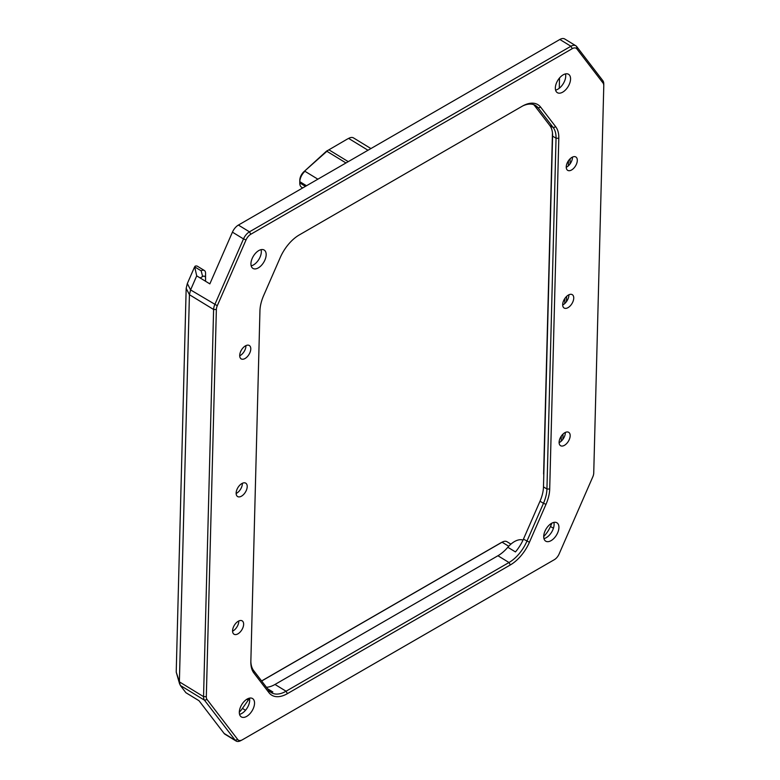 <?xml version="1.0" encoding="UTF-8"?>
<svg xmlns="http://www.w3.org/2000/svg" width="780" height="780" viewBox="0 0 780 780"><rect width="100%" height="100%" fill="white"/><g stroke="black" fill="none" stroke-linecap="round" stroke-linejoin="round"><path stroke-width="1.17" d="M552.503 133.234L543.611 474.074L552.464 132.893M559.533 77.961L559.26 88.257M561.181 441.217L561.308 436.088M564.749 303.547L564.886 298.409M568.318 165.867L568.454 160.739M207.08 699.533L204.496 700.206L235.18 740.21A9.779 5.479 121.4 0 0 236.047 741L224.981 734.233A9.779 5.479 -58.6 0 1 224.114 733.444L199.027 700.733L185.903 692.708L180.316 685.425L204.496 700.206A9.779 5.479 -58.6 0 1 203.551 696.637L206.32 696.686A7.829 4.388 121.4 0 0 207.08 699.533L237.754 739.547A7.829 4.388 121.4 0 0 242.053 739.966A7.829 4.388 121.4 0 0 242.375 739.791L554.317 559.689A7.829 4.388 121.4 0 0 559.094 554.024L592.81 476.834A7.829 4.388 121.4 0 0 593.736 473.021L603.779 85.859A7.829 4.388 121.4 0 0 603.779 85.683A7.829 4.388 121.4 0 0 603.028 83.011L602.833 80.652L576.693 46.556A9.779 5.479 121.4 0 0 575.816 45.766L564.749 39A9.779 5.479 -58.6 0 0 559.855 39.478L238.397 225.069A9.779 5.479 -58.6 0 0 232.43 232.157L243.496 238.924L214.763 304.707A9.779 5.479 121.4 0 0 213.603 309.485L189.423 294.703L190.583 289.926L196.716 275.857L209.839 283.881L232.43 232.157M570.16 158.72L570.024 163.976M566.592 296.4L566.456 301.645M563.024 434.07L562.887 439.325M543.709 536.552A19.568 10.959 121.4 0 0 550.475 526.451L551.947 523.107M266.458 687.297A29.348 16.438 121.4 0 0 274.999 684.46L497.933 555.75A29.348 16.438 121.4 0 0 507.829 547.267A19.568 10.959 -58.6 0 1 522.756 539.994L523.019 540.082M239.314 712.189A19.568 10.959 121.4 0 0 242.444 708.396L249.522 698.373M299.773 181.603A7.829 4.388 -58.6 0 1 299.773 181.428A7.829 4.388 -58.6 0 1 299.773 181.243L299.812 180.024A7.829 4.388 -58.6 0 1 303.907 171.717L326.898 151.291A9.779 5.479 -58.6 0 1 328.897 149.809L347.207 139.142A7.829 4.388 -58.6 0 1 347.519 138.967L349.031 138.197A9.779 5.479 -58.6 0 1 353.535 137.933L370.919 148.561M345.979 162.961L326.898 151.291L325.874 151.72A7.829 4.388 -58.6 0 1 327.464 150.54M325.874 151.72L303.907 171.717M302.718 187.931L301.587 187.249A9.779 5.479 -58.6 0 1 299.773 183.115A9.779 5.479 -58.6 0 1 299.773 182.891L299.773 181.243M299.812 180.024L299.773 182.891L305.448 186.361M306.501 185.757L299.803 181.662A9.779 5.479 -58.6 0 1 304.931 171.278L317.869 179.185M347.207 139.142L328.897 149.809L348.25 161.645M367.994 150.248L348.631 138.411A9.779 5.479 -58.6 0 1 349.031 138.197M575.816 45.766A9.779 5.479 121.4 0 0 570.921 46.244L249.464 231.835A9.779 5.479 121.4 0 0 243.496 238.924L246.031 239.928L217.288 305.711A7.829 4.388 121.4 0 0 216.362 309.533L213.603 309.485L203.551 696.637L179.38 681.856L180.316 685.425M602.833 80.652A9.779 5.479 -58.6 0 1 603.779 83.986A9.779 5.479 -58.6 0 1 603.779 84.211M261.641 681.018L502.086 542.197A9.779 5.479 -58.6 0 1 502.486 541.983A9.779 5.479 -58.6 0 1 506.99 541.72L510.929 544.128M508.735 546.263L502.086 542.197L500.662 542.929A7.829 4.388 -58.6 0 1 500.975 542.753L502.486 541.983M500.662 542.929L261.593 680.95M236.047 741A9.779 5.479 121.4 0 0 240.552 740.737L242.053 739.966M205.52 281.239L205.559 279.932C205.813 276.627 204.857 275.486 202.663 276.51L201.143 270.816L194.678 266.857L196.716 275.857M194.425 267.277L187.336 283.54L186.176 288.317L176.221 672.136L179.673 684.158M194.678 266.857L195.097 266.194A6.425 3.598 -58.6 0 1 197.379 266.224L204.37 270.494A6.425 3.598 121.4 0 0 201.143 270.816M186.176 288.317L189.423 294.703L179.38 681.856L176.221 672.136M205.559 279.932L205.559 273.195A6.425 3.598 121.4 0 0 204.37 270.494M202.663 276.51L200.158 277.963M603.028 83.011L576.878 48.916A7.829 4.388 121.4 0 0 572.257 48.662L250.799 234.253A7.829 4.388 121.4 0 0 246.031 239.928M206.32 696.686L216.362 309.533M254.534 703.326A10.764 6.025 -58.6 0 1 249.58 714.08A10.764 6.025 -58.6 0 1 241.312 716.898A10.764 6.025 -58.6 0 1 239.314 712.111A10.764 6.025 -58.6 0 1 244.267 701.356A10.764 6.025 -58.6 0 1 252.535 698.539A10.764 6.025 -58.6 0 1 254.534 703.326M266.165 254.836A10.764 6.025 -58.6 0 1 261.212 265.59A10.764 6.025 -58.6 0 1 252.944 268.408A10.764 6.025 -58.6 0 1 250.945 263.62A10.764 6.025 -58.6 0 1 255.908 252.856A10.764 6.025 -58.6 0 1 264.176 250.048A10.764 6.025 -58.6 0 1 266.165 254.836M570.56 79.092A10.764 6.025 -58.6 0 1 565.607 89.846A10.764 6.025 -58.6 0 1 557.339 92.664A10.764 6.025 -58.6 0 1 555.341 87.877A10.764 6.025 -58.6 0 1 560.303 77.122A10.764 6.025 -58.6 0 1 568.571 74.305A10.764 6.025 -58.6 0 1 570.56 79.092M558.928 527.582A10.764 6.025 -58.6 0 1 553.975 538.346A10.764 6.025 -58.6 0 1 545.707 541.154A10.764 6.025 -58.6 0 1 543.709 536.367A10.764 6.025 -58.6 0 1 548.662 525.613A10.764 6.025 -58.6 0 1 556.93 522.795A10.764 6.025 -58.6 0 1 558.928 527.582M243.633 624.341A7.829 4.388 -58.6 0 1 240.035 632.17A7.829 4.388 -58.6 0 1 234.019 634.218A7.829 4.388 -58.6 0 1 232.567 630.727A7.829 4.388 -58.6 0 1 236.174 622.908A7.829 4.388 -58.6 0 1 242.18 620.861A7.829 4.388 -58.6 0 1 243.633 624.341M247.211 486.671A7.829 4.388 -58.6 0 1 243.604 494.491A7.829 4.388 -58.6 0 1 237.588 496.538A7.829 4.388 -58.6 0 1 236.135 493.058A7.829 4.388 -58.6 0 1 239.743 485.228A7.829 4.388 -58.6 0 1 245.758 483.181A7.829 4.388 -58.6 0 1 247.211 486.671M250.78 348.991A7.829 4.388 -58.6 0 1 247.172 356.821A7.829 4.388 -58.6 0 1 241.156 358.868A7.829 4.388 -58.6 0 1 239.704 355.387A7.829 4.388 -58.6 0 1 243.311 347.558A7.829 4.388 -58.6 0 1 249.327 345.511A7.829 4.388 -58.6 0 1 250.78 348.991M577.307 160.475A7.829 4.388 -58.6 0 1 573.709 168.295A7.829 4.388 -58.6 0 1 567.694 170.342A7.829 4.388 -58.6 0 1 566.241 166.861A7.829 4.388 -58.6 0 1 569.849 159.032A7.829 4.388 -58.6 0 1 575.855 156.985A7.829 4.388 -58.6 0 1 577.307 160.475M573.739 298.145A7.829 4.388 -58.6 0 1 570.131 305.974A7.829 4.388 -58.6 0 1 564.125 308.022A7.829 4.388 -58.6 0 1 562.673 304.531A7.829 4.388 -58.6 0 1 566.28 296.712A7.829 4.388 -58.6 0 1 572.286 294.665A7.829 4.388 -58.6 0 1 573.739 298.145M570.17 435.815A7.829 4.388 -58.6 0 1 566.563 443.644A7.829 4.388 -58.6 0 1 560.547 445.692A7.829 4.388 -58.6 0 1 559.104 442.211A7.829 4.388 -58.6 0 1 562.702 434.382A7.829 4.388 -58.6 0 1 568.717 432.334A7.829 4.388 -58.6 0 1 570.17 435.815M522.746 105.934A29.348 16.438 -58.6 0 1 535.519 105.505A29.348 16.438 -58.6 0 1 538.132 107.874L553.205 127.54L555.789 126.867A31.307 17.53 -58.6 0 1 558.802 138.265L549.705 489.04A31.307 17.53 -58.6 0 1 546 504.319L543.465 503.324L526.89 541.261A29.348 16.438 -58.6 0 1 508.999 562.517L286.065 691.226A29.348 16.438 -58.6 0 1 271.372 692.659A29.348 16.438 -58.6 0 1 268.749 690.29L253.675 670.625A29.348 16.438 -58.6 0 1 250.848 661.43M555.789 126.867L540.706 107.211L538.132 107.874L534.68 105.768A29.348 16.438 121.4 0 0 533.676 104.637M253.675 670.625L253.861 672.984A31.307 17.53 -58.6 0 1 250.838 662.308A31.307 17.53 -58.6 0 1 250.848 661.586L259.945 310.81A31.307 17.53 -58.6 0 1 263.66 295.532L280.225 257.595A31.307 17.53 -58.6 0 1 299.305 234.926L522.239 106.216A31.307 17.53 -58.6 0 1 523.507 105.524A31.307 17.53 -58.6 0 1 540.706 107.211M253.861 672.984L268.944 692.65L268.749 690.29M507.829 547.267L515.443 551.918A29.348 16.438 121.4 0 0 523.438 539.146L529.425 542.256A31.307 17.53 -58.6 0 1 510.344 564.934L287.41 693.644A31.307 17.53 -58.6 0 1 268.944 692.65M529.425 542.256L546 504.319M239.548 714.343A10.764 6.025 121.4 0 0 249.698 700.372A10.764 6.025 121.4 0 0 249.464 698.139M269.763 691.421A29.348 16.438 121.4 0 0 272.863 691.977L267.55 688.721M239.714 355.807A7.829 4.388 121.4 0 0 245.944 346.037A7.829 4.388 121.4 0 0 245.944 345.618M251.189 265.853A10.764 6.025 121.4 0 0 261.329 251.872A10.764 6.025 121.4 0 0 261.095 249.639M236.135 493.477A7.829 4.388 121.4 0 0 242.375 483.707A7.829 4.388 121.4 0 0 242.365 483.288M232.567 631.157A7.829 4.388 121.4 0 0 238.797 621.387A7.829 4.388 121.4 0 0 238.797 620.958M523.438 539.146L540.014 501.208A29.348 16.438 121.4 0 0 543.484 486.886L546.936 488.992A29.348 16.438 -58.6 0 1 543.465 503.324L540.014 501.208M549.705 489.04L546.936 488.992L556.042 138.226L552.591 136.11L543.484 486.886M552.591 136.11A29.348 16.438 121.4 0 0 549.754 125.424L534.68 105.768M562.673 304.96A7.829 4.388 121.4 0 0 568.903 295.191A7.829 4.388 121.4 0 0 568.903 294.762M566.241 167.281A7.829 4.388 121.4 0 0 572.471 157.511A7.829 4.388 121.4 0 0 572.471 157.092M555.584 90.109A10.764 6.025 121.4 0 0 565.724 76.138A10.764 6.025 121.4 0 0 565.49 73.905M543.943 538.6A10.764 6.025 121.4 0 0 554.092 524.628A10.764 6.025 121.4 0 0 553.858 522.395M559.104 442.63A7.829 4.388 121.4 0 0 565.334 432.861A7.829 4.388 121.4 0 0 565.334 432.442M549.754 125.424L553.205 127.54A29.348 16.438 -58.6 0 1 556.042 138.226L558.802 138.265M250.799 234.253L249.464 231.835L238.397 225.069M559.855 39.478L570.921 46.244L572.257 48.662M248.245 700.177L246.792 699.28M224.114 733.444L235.18 740.21L237.754 739.547M217.288 305.711L190.583 289.926L187.336 283.54M576.693 46.556L576.878 48.916M245.524 710.278L242.444 708.396M287.41 693.644L286.065 691.226L274.999 684.46M497.933 555.75L508.999 562.517L510.344 564.934M553.429 528.265L550.475 526.451M299.773 181.428L299.773 183.115M603.779 85.683L603.779 83.986"/></g></svg>
